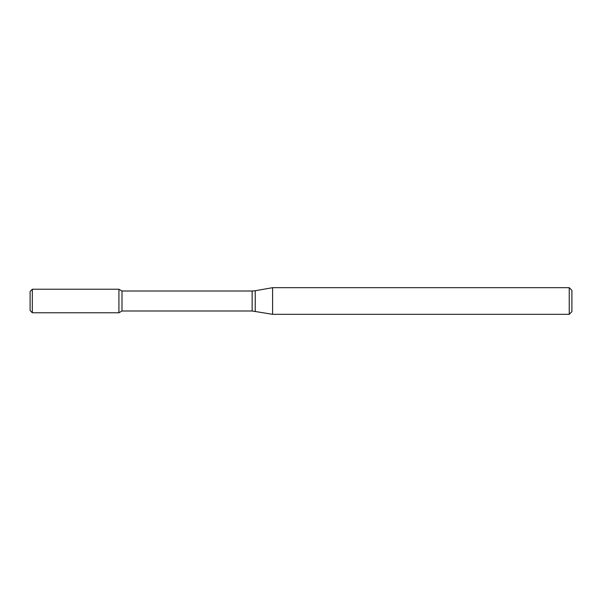 <?xml version="1.0" encoding="UTF-8"?>
<svg xmlns="http://www.w3.org/2000/svg" width="602" height="602" viewBox="0 0 602 602"><rect width="100%" height="100%" fill="white"/><g stroke="black" fill="none" stroke-linecap="round" stroke-linejoin="round"><path stroke-width="0.45" stroke-dasharray="3.01 2.26" d="M118.918 289.231L118.918 312.769L118.918 289.231M121.995 291.007L121.995 310.993M272.593 287.681L272.593 314.319M569.236 287.681L569.236 314.319M571.9 290.345L571.9 311.655M30.1 291.451L30.1 310.549M32.32 289.231L32.32 312.769M252.148 291.007L252.148 310.993M255.233 290.736L255.233 311.264"/><path stroke-width="0.9" d="M569.236 314.319L569.236 287.681L571.9 290.345L571.9 311.655L569.236 314.319L272.593 314.319L252.148 310.993L121.995 310.993L118.918 312.769L118.918 289.231L32.32 289.231L32.32 312.769L30.1 310.549L30.1 291.451L32.32 289.231M121.995 310.993L121.995 291.007L118.918 289.231L118.918 312.769L32.32 312.769M272.593 314.319L272.593 287.681L255.233 290.736L255.233 311.264M252.148 310.993L252.148 291.007L121.995 291.007M252.148 291.007L255.233 290.736M569.236 287.681L272.593 287.681"/></g></svg>
